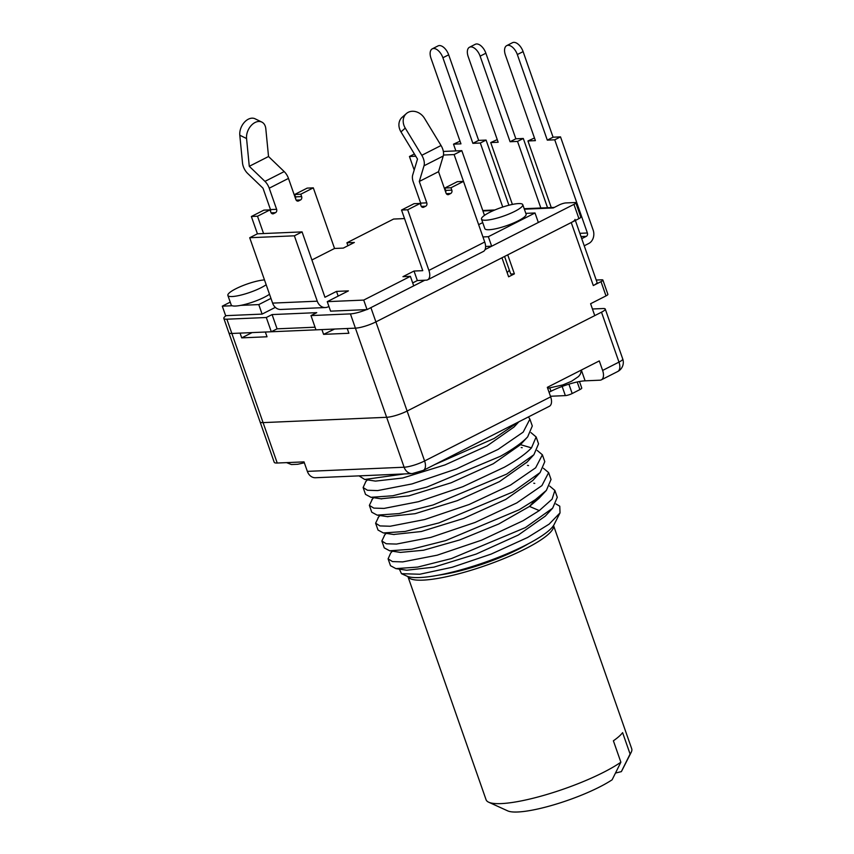 <?xml version="1.0" encoding="UTF-8"?>
<svg xmlns="http://www.w3.org/2000/svg" width="854" height="854" viewBox="0 0 854 854"><rect width="100%" height="100%" fill="white"/><g stroke="black" fill="none" stroke-linecap="round" stroke-linejoin="round"><path stroke-width="1.28" d="M549.047 392.242L550.979 391.26L549.891 388.164M617.688 371.533A10.291 10.291 0 0 0 622.737 358.968A10.291 2.071 160.7 0 1 618.979 362.107A10.291 5.583 -117 0 1 617.688 371.533L601.333 379.849A10.291 5.583 -117 0 1 599.999 380.19L585.107 380.831A25.716 5.188 -19.3 0 0 550.979 391.26M528.242 543.827A65.577 13.226 160.7 0 1 518.591 549.143A65.577 13.226 160.7 0 1 439.084 575.052M560.032 512.87L554.107 524.548A79.721 16.077 160.7 0 1 525.53 545.226A79.721 16.077 160.7 0 1 406.856 576.119L401.476 573.674L419.784 574.24L452.193 567.269L491.178 554.086L527.612 537.486L549.165 524.11L560.032 512.87L559.765 506.198L555.933 503.924M399.373 569.138L401.487 573.674M390.705 553.008L388.1 558.858L392.498 561.58L402.714 561.9L437.173 555.196L481.517 540.198L523 520.748L539.28 510.596L529.512 506.433L539.002 498.341M388.1 558.858L390.502 565.711L395.904 568.615L406.685 570.237L433.896 567.152L476.148 554.086L518.303 535.042L545.258 516.158L552.655 508.162L557.278 497.295L554.876 490.452L552.09 499.174L539.28 510.596M381.855 541.03L384.257 547.884L389.67 550.787L400.441 552.41L423.573 550.222L459.772 539.92L498.768 523.982L529.512 506.433L535.437 499.622L546.389 490.367L551.033 479.468L548.631 472.614L541.927 485.595L516.766 502.921L475.155 522.424L430.875 537.379L396.469 544.073L386.275 543.763L381.855 541.03L384.812 534.817M395.904 568.615L417.67 567.099L451.499 558.559L525.402 527.591L552.655 508.162M389.67 550.787L411.745 549.207L445.596 540.625L519.157 509.763L535.437 499.622M375.611 523.203L378.012 530.046L383.371 532.949L405.138 531.444L439.009 522.894L512.912 491.936L540.123 472.55L544.788 461.64L542.386 454.787L535.65 467.789L510.521 485.083L469.134 504.5L424.673 519.542L390.161 526.245L379.966 525.915L375.611 523.203L378.653 516.905M369.366 505.376L371.768 512.219L377.148 515.122L399.138 513.574L433.053 504.981L506.678 474.109L533.889 454.723L538.543 443.813L536.141 436.96L531.498 447.859C525.968 453.73 516.894 460.189 504.276 467.255L462.751 486.727L418.471 501.693L384.001 508.418L373.806 508.109L369.366 505.376L372.429 499.056M528.423 416.933L529.896 419.133L523.192 432.113L498.031 449.428L456.452 468.921L411.959 483.94L377.617 490.591L367.455 490.249L363.121 487.538L365.822 481.592M363.121 487.538L365.523 494.391L370.946 497.295L392.787 495.768L426.637 487.207L500.433 456.282C513.051 449.215 522.125 442.746 527.655 436.885L532.298 425.975L529.896 419.133M359.032 475.87L364.711 479.468L404.54 473.917M434.366 464.757L494.188 438.444L518.335 422.057M549.688 486.097L554.876 490.442M543.443 468.27L548.631 472.614M537.209 450.442L542.386 454.787M530.964 432.615L536.141 436.96M393.609 534.487L421.31 531.519L463.541 518.474L505.728 499.441L532.736 480.535L540.123 472.55M387.257 516.638L415.097 513.681L457.328 500.636L499.494 481.603L527.11 462.025M380.98 498.8L408.906 495.843L451.147 482.777L493.292 463.743L520.267 444.859L527.655 436.885M531.498 447.859L520.449 444.656L520.951 444.091M364.711 479.468L375.482 481.101L402.714 478.005L444.966 464.928L487.111 445.884L514.055 426.989L518.869 421.791M601.333 379.849A10.291 5.583 -117 0 0 602.625 370.433L599.294 360.922L547.329 387.342L550.659 396.854A10.291 5.583 63 0 1 549.368 406.28L423.306 470.394A10.291 5.583 -117 0 0 424.598 460.968A15.425 3.117 160.7 0 1 404.113 467.223L386.638 417.296A15.425 3.117 -19.3 0 0 407.112 411.041A15.425 3.117 160.7 0 1 386.638 417.296L263.075 422.613A15.425 3.117 160.7 0 1 260.064 421.833A15.425 3.117 -19.3 0 0 263.075 422.613L231.861 333.466A15.425 3.117 160.7 0 1 228.84 332.697A15.425 3.117 -19.3 0 0 231.861 333.466L226.865 319.204L266.309 317.507L271.305 331.768L277.08 328.833L315.041 327.199M592.441 308.988L603.244 308.529A10.291 2.071 -19.3 0 1 605.251 309.041A10.291 2.071 -19.3 0 1 601.494 312.19L407.112 411.041L375.899 321.894A15.425 3.117 160.7 0 1 355.413 328.149A15.425 3.117 -19.3 0 0 375.899 321.894L370.903 307.632L424.79 280.229M423.306 470.394L412.258 473.586L315.489 477.738A10.291 8.38 -92.5 0 1 307.355 471.376L304.024 461.875L277.23 463.028L263.075 422.613L386.638 417.296L355.413 328.149L347.226 328.502L348.891 333.263L323.581 334.352L321.926 329.591L265.348 332.025L267.014 336.775L241.714 337.864L240.049 333.113L231.861 333.466L271.305 331.768M226.139 315.649A15.425 3.117 -19.3 0 0 223.844 318.425L274.209 462.249A15.425 3.117 -19.3 0 0 277.23 463.028M579.482 381.524L581.755 388.036A5.145 1.035 160.7 0 1 579.877 389.605L572.18 393.523A5.145 1.035 160.7 0 1 565.359 395.605L550.446 396.256M605.998 295.9L601.002 281.628A5.145 1.035 -19.3 0 0 602.881 280.059L607.877 294.32A5.145 1.035 160.7 0 1 605.998 295.9L590.605 303.725L594.758 315.617L407.112 411.041L424.598 460.968L550.659 396.854M601.002 281.628L593.306 285.546L571.241 222.552L507.735 254.855L514.386 273.867L508.621 276.803L501.96 257.791L375.899 321.894L578.937 218.635L573.941 204.373A5.145 1.035 -19.3 0 0 575.82 202.804A5.145 1.035 -19.3 0 0 574.817 202.547L565.882 202.932A5.145 1.035 -19.3 0 0 559.06 205.013L553.285 207.949L524.356 209.198M509.358 270.142A126.008 25.417 160.7 0 1 507.148 272.629M514.386 273.867L510.713 274.027L504.565 256.456M571.241 222.552A10.291 2.071 -19.3 0 0 574.998 219.403M602.881 280.059A5.145 1.035 -19.3 0 0 601.878 279.802L596.231 280.048M593.306 285.546A10.291 2.071 -19.3 0 0 597.053 282.407L575.361 220.46M584.232 245.792L588.78 243.486A10.291 8.38 87.5 0 0 593.146 230.057L560.512 136.875L554.748 139.81L587.381 232.993A2.573 2.092 -92.5 0 1 586.282 236.355L581.734 238.661M534.465 137.996L527.943 140.963L551.268 207.554M506.71 45.636A10.291 5.583 63 0 1 517.332 54.549L523.107 51.614A10.291 5.583 -117 0 0 512.485 42.7L506.71 45.636A10.291 5.583 63 0 0 505.419 55.062L535.394 140.643L527.943 140.963M517.332 54.549L547.297 140.131L554.748 139.81M469.497 47.237A10.291 5.583 63 0 1 480.119 56.15L485.883 53.215A10.291 5.583 -117 0 0 475.272 44.301L469.497 47.237A10.291 5.583 63 0 0 468.205 56.663L498.17 142.244L490.73 142.565L512.4 204.426M480.119 56.15L510.084 141.732L517.524 141.412L540.849 208.002M460.028 141.188L453.517 144.166L455.876 150.912M453.517 144.166L460.957 143.846L430.992 58.264A10.291 5.583 63 0 1 432.284 48.838A10.291 5.583 63 0 1 442.895 57.752L472.87 143.333L480.311 143.013L502.739 207.042M560.512 136.875L553.072 137.195L547.297 140.131M523.107 51.614L553.072 137.195M547.553 207.714L523.299 138.476L515.859 138.796L510.084 141.732M485.883 53.215L515.859 138.796M497.252 139.597L490.73 142.565M508.909 205.238L486.086 140.077L478.646 140.398L472.87 143.333M442.895 57.752L448.67 54.816L478.646 140.398M448.67 54.816A10.291 5.583 -117 0 0 438.049 45.902L432.284 48.838M517.524 141.412L523.299 138.476M480.311 143.013L486.086 140.077M252.079 332.601L241.714 337.864M334.608 329.046L323.581 334.352M310.973 315.585L350.418 313.888L355.413 328.149L315.969 329.847L310.973 315.585L316.749 312.649L272.084 314.571L266.309 317.507M575.82 202.804L580.816 217.065A5.145 1.035 160.7 0 1 578.937 218.635M277.08 328.833L272.084 314.571M223.844 318.425A15.425 3.117 -19.3 0 0 226.865 319.204M573.941 204.373L485.061 249.571M350.418 313.888A15.425 3.117 -19.3 0 0 366.537 309.618M525.818 213.372L535.01 212.977L538.34 222.478L491.669 246.219L485.584 246.475M270.953 298.398L258.773 304.59L262.103 314.101L225.627 315.67L222.296 306.159L230.217 302.135M262.103 314.101L275.34 307.365M328.929 306.458L328.288 306.778A10.291 8.38 87.5 0 1 325.406 307.547L280.742 309.468A10.291 8.38 -92.5 0 1 272.607 303.106L249.71 237.732L257.406 233.815L302.07 231.893L294.374 235.811L317.261 301.184A10.291 8.38 87.5 0 0 325.406 307.547M412.695 282.92L417.35 280.55L426.274 280.165A10.291 5.583 -117 0 0 427.608 279.824A10.291 5.583 -117 0 0 428.9 270.398L407.678 209.785L401.54 210.041L422.762 270.665L414.019 271.038L402.949 276.664L410.39 276.344L413.72 285.855L367.049 309.596L330.583 311.155L327.253 301.654L348.421 290.883L336.508 291.395L324.958 297.267L302.07 231.893M311.902 259.979L334.544 248.471L343.297 248.098L354.357 242.472L346.916 242.782L393.587 219.051L404.529 218.581M477.002 219.948L454.114 154.574L443.482 155.033M482.723 222.584L478.635 224.655M535.01 212.977L488.339 236.707L482.937 236.942M410.39 276.344L363.719 300.085L327.253 301.654M258.773 304.59L240.721 305.369M232.16 305.743L222.296 306.159M295.569 198.683A2.573 2.092 87.5 0 0 295.505 196.858L294.673 194.477L307.173 188.115L313.311 187.848L300.8 194.21L301.633 196.591A2.573 2.092 -92.5 0 1 300.544 199.943L298.622 200.925A2.573 2.092 -92.5 0 1 295.868 199.526L288.471 178.411L269.223 188.2L276.621 209.315A2.573 2.092 -92.5 0 1 275.522 212.667L271.145 212.859M313.311 187.848L334.544 248.471M257.502 216.233L251.364 216.5L263.875 210.137L270.013 209.87L257.502 216.233L263.566 233.548M270.013 209.87L270.846 212.251A2.573 2.092 -92.5 0 0 273.6 213.649L275.522 212.667M270.547 211.408A2.573 2.092 87.5 0 0 270.483 209.582L262.989 188.179L247.596 173.383A10.291 5.583 63 0 1 242.515 163.007L239.803 135.231L246.56 138.529A12.863 8.764 -64 0 1 251.279 125.431A12.863 8.764 -64 0 1 261.826 122.079A12.863 8.764 -64 0 1 265.807 128.74L268.53 156.517L284.201 171.59A10.291 5.583 63 0 1 288.471 178.411M269.223 188.2A10.291 5.583 -117 0 0 264.953 181.379L249.283 166.306L268.53 156.517M246.56 138.529L249.283 166.306M400.974 131.89L405.255 128.111A12.863 10.696 -131.4 0 1 406.376 113.571L402.095 117.35A12.863 10.696 48.6 0 0 400.974 131.89L417.499 159.079L412.695 175.027A10.291 5.583 -117 0 0 413.261 181.998L420.659 203.124A2.573 2.092 87.5 0 1 420.723 204.949M405.255 128.111L421.791 155.3A10.291 5.583 63 0 1 424.011 165.793L419.293 181.464L426.786 202.857A2.573 2.092 -92.5 0 1 425.698 206.22L421.31 206.401M407.678 209.785L420.189 203.423L421.011 205.793A2.573 2.092 -92.5 0 0 423.776 207.191L425.698 206.22M445.745 192.225A2.573 2.092 87.5 0 0 445.671 190.399L444.838 188.019L457.349 181.656L463.487 181.4L450.976 187.763L451.809 190.132A2.573 2.092 -92.5 0 1 450.72 193.495L448.798 194.466A2.573 2.092 -92.5 0 1 446.034 193.068L438.54 171.675L419.293 181.464M463.487 181.4L484.72 242.013A10.291 5.583 63 0 1 483.428 251.439L427.608 279.824M406.376 113.571A12.863 10.696 -131.4 0 1 424.502 118.322L441.038 145.511A10.291 5.583 63 0 1 443.258 156.004L438.54 171.675M261.826 122.079L255.058 118.781A12.863 8.764 116 0 0 244.522 122.133A12.863 8.764 116 0 0 239.803 135.231M251.364 216.5L257.428 233.815M401.54 210.041L414.051 203.679L420.189 203.423M414.019 271.038L417.35 280.55M294.673 194.477L300.8 194.21M444.838 188.019L450.976 187.763M346.916 242.782L347.952 245.728M414.201 170.042L409.45 156.495L414.403 153.976M484.474 215.379L461.811 150.656L454.114 154.574M338.163 296.103L336.508 291.395M415.77 156.218L409.45 156.495M294.374 235.811L249.71 237.732M443.354 151.446L461.811 150.656M367.049 309.596L363.719 300.085M488.339 236.707L491.669 246.219M522.776 204.672L526.107 214.183A21.862 4.409 160.7 0 1 518.122 220.866A21.862 4.409 160.7 0 1 497.017 228.488A21.862 4.409 160.7 0 1 484.837 228.637L481.507 219.126A21.862 4.409 160.7 0 1 489.491 212.443A21.862 4.409 160.7 0 1 510.596 204.821A21.862 4.409 160.7 0 1 522.776 204.672A21.862 4.409 160.7 0 1 514.791 211.354A21.862 4.409 160.7 0 1 493.687 218.976A21.862 4.409 160.7 0 1 481.507 219.126M269.501 294.246A21.862 4.409 160.7 0 1 264.494 297.181A21.862 4.409 160.7 0 1 243.39 304.803A21.862 4.409 160.7 0 1 231.21 304.953L227.879 295.441A21.862 4.409 160.7 0 1 235.853 288.759A21.862 4.409 160.7 0 1 264.484 279.92M266.17 284.734A21.862 4.409 160.7 0 1 261.164 287.67A21.862 4.409 160.7 0 1 240.059 295.292A21.862 4.409 160.7 0 1 227.879 295.441M620.879 762.195A77.148 15.564 160.7 0 1 531.22 798.703A77.148 15.564 160.7 0 1 488.691 802.216L507.724 810.884A61.723 12.447 160.7 0 0 554.556 804.607A61.723 12.447 160.7 0 0 612.126 779.787L620.879 762.195L613.385 740.802A77.148 15.564 160.7 0 0 622.609 732.647L630.103 754.039L621.349 771.632A61.723 12.447 160.7 0 0 621.733 770.959L631.202 752.31A77.148 15.564 160.7 0 0 631.704 748.734L553.541 525.53A77.148 15.564 160.7 0 1 452.962 575.244A77.148 15.564 160.7 0 1 407.924 576.535M488.691 802.216A77.148 15.564 160.7 0 1 486.075 799.728L407.913 576.535M621.349 771.632L615.488 773.051M631.202 752.31A77.148 15.564 160.7 0 1 630.103 754.039M412.258 473.586A10.291 8.38 -92.5 0 1 404.113 467.223L307.355 471.376M602.625 370.433L618.979 362.107L601.494 312.19M585.107 380.831L581.467 370.412M577.208 381.984L579.877 389.605M572.18 393.523L568.903 384.161M565.359 395.605L562.145 386.446M581.008 236.579L586.282 236.355M579.866 233.323L587.381 232.993M493.591 210.511L482.937 210.97M284.201 171.59L264.953 181.379M276.621 209.315L270.483 209.582M426.786 202.857L420.659 203.124M423.776 207.191L422.314 207.255M273.6 213.649L272.138 213.713M484.72 242.013L428.9 270.398M451.809 190.132L445.671 190.399M301.633 196.591L295.505 196.858M450.72 193.495L446.332 193.677M448.798 194.466L447.336 194.531M298.622 200.925L297.16 200.989M300.544 199.943L296.157 200.135M421.791 155.3L441.038 145.511M424.011 165.793L443.258 156.004M317.261 301.184L272.607 303.106M390.524 553.211L392.381 551.193M384.321 535.341L386.168 533.355M534.775 483.385L533.761 483.225M527.473 465.387L528.551 465.558M379.934 515.528L378.066 517.545M521.196 447.56L522.221 447.709M373.689 497.69L371.8 499.739M383.371 532.939L394.142 534.561M377.158 515.101L387.929 516.734M533.878 454.712L526.491 462.697M370.946 497.284L381.717 498.907M539.013 498.33L546.389 490.367M520.257 444.849L527.196 437.344M527.697 436.832L525.947 438.721M365.544 481.891L367.412 479.873M622.737 358.968L605.251 309.041M554.321 207.426L524.185 208.718M494.85 209.977L482.766 210.5M547.67 388.335L562.85 384.919L571.593 381.236L578.617 376.465L580.442 373.977L581.478 369.974M286.549 462.622L291.406 464.533L297.779 464.266L304.344 462.783"/></g></svg>
